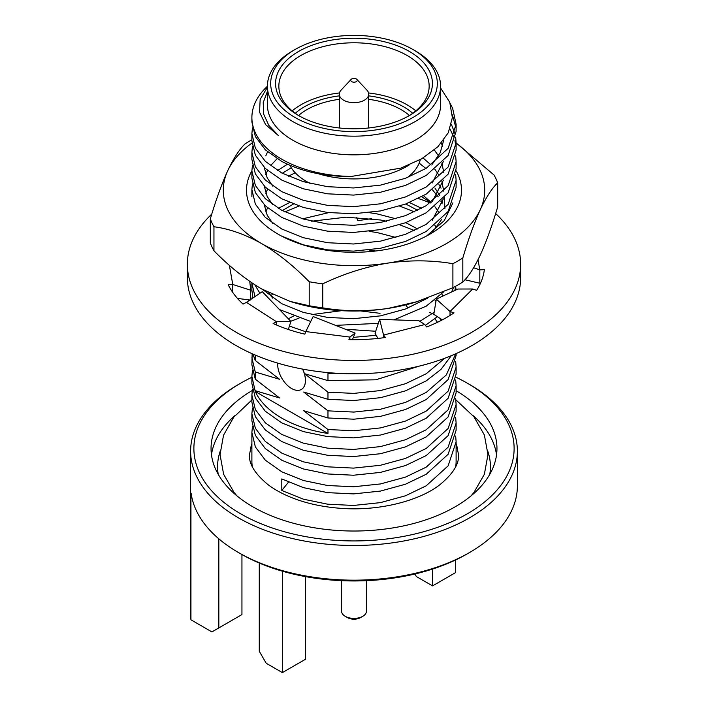 <?xml version="1.0" encoding="UTF-8"?>
<svg xmlns="http://www.w3.org/2000/svg" width="708" height="708" viewBox="0 0 708 708"><rect width="100%" height="100%" fill="white"/><g stroke="black" fill="none" stroke-linecap="round" stroke-linejoin="round"><path stroke-width="1.06" d="M469.528 384.462L469.528 384.462A163.38 94.323 180 0 1 517.38 451.155A163.38 94.323 180 0 1 416.525 538.301A163.38 94.323 180 0 1 238.472 517.858A163.38 94.323 180 0 1 190.62 451.155A163.38 94.323 180 0 1 238.472 384.462L240.782 383.125A160.114 92.438 0 0 0 240.782 513.858A160.114 92.438 0 0 0 467.218 513.858A160.114 92.438 0 0 0 467.218 383.125L469.528 384.462L467.218 383.125A160.114 92.438 0 0 0 455.987 377.231M469.528 552.541L467.218 553.877A160.114 92.438 180 0 1 240.782 553.877L238.472 552.541A163.38 94.323 0 0 0 469.528 552.541A163.38 94.323 0 0 0 517.38 485.838L517.38 451.155M240.782 553.877L238.472 552.541A163.38 94.323 0 0 1 191.116 493.184L191.594 496.131M252.225 390.524A142.954 82.535 0 0 0 211.046 448.491A142.954 82.535 0 0 0 252.915 506.848A142.954 82.535 0 0 0 408.711 524.743A142.954 82.535 0 0 0 496.954 448.491A142.954 82.535 0 0 0 456.111 390.728M252.437 426.659L251.889 432.429L255.367 446.934L265.332 460.182L281.793 471.811L303.351 480.493L327.574 485.511L353.531 486.777L380.426 483.953L405.463 477.112L426.207 467.138L448.137 447.164L456.111 423.092L455.669 417.313M456.111 423.092L456.111 430.216L448.137 454.279L426.207 474.263L405.463 484.228L380.426 491.078L353.531 493.901L327.574 492.635L303.351 487.617L281.793 478.927L281.793 490.485L303.351 499.167L327.574 504.185L353.531 505.459L380.426 502.627L405.463 495.786L426.207 485.812L448.137 465.837L456.111 441.765L455.669 435.995M252.437 370.629L251.889 376.399L255.261 391.48A102.111 58.95 0 0 0 281.793 418.136A102.111 58.95 0 0 0 327.972 433.455L327.972 429.535L353.858 430.747L380.639 427.889L405.551 421.048L426.207 411.109L448.137 391.135L456.111 367.063L455.669 361.292M456.111 367.063L456.111 374.187L448.137 398.259L426.207 418.233L405.463 428.207L380.426 435.048L353.531 437.871L327.574 436.606L303.351 431.588L281.793 422.906L265.332 411.277L255.367 398.029L251.889 383.524L251.889 376.399M252.437 389.303L251.889 395.073L255.367 409.587L265.332 422.835L281.793 434.455L303.351 443.137L327.574 448.155L353.531 449.43L380.426 446.598L405.463 439.756L426.207 429.783L448.137 409.808L456.111 385.736L455.669 379.966M456.111 385.736L456.111 392.86L448.137 416.932L426.207 436.907L405.463 446.881L380.426 453.722L353.531 456.554L327.574 455.279L303.351 450.261L281.793 441.58L265.332 429.951L255.367 416.702L251.889 402.197L251.889 395.073M252.437 407.976L251.889 413.746L255.367 428.26L265.332 441.509L281.793 453.129L303.351 461.811L327.574 466.829L353.531 468.103L380.426 465.28L405.463 458.43L426.207 448.465L448.137 428.482L456.111 404.41L455.669 398.639M456.111 404.41L456.111 411.534L448.137 435.606L426.207 455.589L405.463 465.554L380.426 472.404L353.531 475.227L327.574 473.953L303.351 468.935L281.793 460.253L265.332 448.633L255.367 435.385L251.889 420.871L251.889 413.755M345.389 329.247L375.7 331.256M405.896 304.829A19.603 11.319 -120 0 0 407.852 308.113M440.535 87.907L449.748 102.279L452.368 117.572L448.279 132.768L437.81 146.822L421.605 158.849L400.816 168.132L351.292 176.46A102.111 58.95 180 0 1 281.793 159.212A102.111 58.95 180 0 1 251.889 117.528A102.111 58.95 180 0 1 267.412 86.279M351.292 176.46C324.963 176.699 301.803 171.69 281.793 161.442L265.332 149.813L255.367 136.564L251.889 122.059L251.889 117.528M252.437 127.838L251.889 133.608L255.367 148.122L265.332 161.371L281.793 172.991L303.351 181.673L327.574 186.691L353.531 187.965L380.426 185.133L405.463 178.292L426.207 168.318L448.137 148.344L456.111 124.272L452.633 108.262L450.253 103.625M452.385 114.846L455.943 127.838M456.111 124.272L456.111 131.396L448.137 155.468L426.207 175.442L405.463 185.416L380.426 192.257L353.531 195.089L327.574 193.815L303.351 188.797L281.793 180.115L265.332 168.486L255.367 155.238L251.889 140.733L251.889 133.608M252.437 146.512L251.889 152.291L255.367 166.796L265.332 180.044L281.793 191.664L303.351 200.346L327.574 205.373L353.531 206.639L380.426 203.816L405.463 196.966L426.207 187.001L448.137 167.017L456.111 142.945L455.669 137.175M454.943 133.617L451.385 124.351M449.961 128.927L453.872 137.193M454.943 140.742L455.943 146.512M462.82 281.996A147.043 84.898 180 0 1 457.979 284.926A147.043 84.898 180 0 1 452.899 287.722L452.899 263.703A147.043 84.898 180 0 0 457.979 260.916A147.043 84.898 180 0 0 462.82 257.978L462.82 281.996C468.422 276.74 474.227 267.774 480.254 255.101C486.246 241.888 492.06 225.808 497.689 206.86L497.689 182.85A147.043 84.898 180 0 0 494.051 175.026L456.111 142.919L456.111 150.069L448.137 174.141L426.207 194.125L405.463 204.09L380.426 210.94L353.531 213.763L327.574 212.488L303.351 207.471L281.793 198.789L265.332 187.169L255.367 173.92L251.889 159.406L251.889 152.291M252.437 165.194L251.889 170.964L255.367 185.469L265.332 198.718L281.793 210.347L303.351 219.029L327.574 224.047L353.531 225.312L380.426 222.489L405.463 215.648L426.207 205.674L448.137 185.7L456.111 161.628L455.669 155.849M456.111 161.628L456.111 168.752L448.137 192.815L426.207 212.798L405.463 222.772L380.426 229.613L353.531 232.436L327.574 231.171L303.351 226.153L281.793 217.462L265.332 205.842L255.367 192.594L251.889 178.089L251.889 170.964M252.437 183.868L251.889 189.638L255.367 204.143L265.332 217.391L281.793 229.02L303.351 237.702L327.574 242.72L353.531 243.994L380.426 241.162L405.463 234.321L426.207 224.347L448.137 204.373L456.111 180.301L455.669 174.531M456.111 180.301L456.111 187.425L448.137 211.497L426.207 231.472L405.463 241.446L380.426 248.287L353.531 251.119L327.574 249.844L303.351 244.826L281.793 236.145M421.623 196.78L430.915 202.577M262.987 289.731L281.793 303.723L303.351 312.405L327.574 317.423L353.531 318.697L380.426 315.865L405.463 309.024L427.667 298.13M443.712 291.82L426.207 306.175L393.949 319.866M378.32 323.37L335.548 325.37M310.732 321.494L279.483 309.564M289.43 326.069L305.723 331.76M353.354 337.38L376.178 335.282M419.862 321.326L434.146 312.246M451.571 291.997L453.607 287.342M455.722 286.191L454.872 290.448M437.42 316.68L425.411 325.335M421.623 208.329L409.445 202.541M289.634 202.55L278.262 208.356M284.828 211.896L298.988 206.099M399.648 206.099L414.552 211.878M259.924 293.254L254.818 284.793M311.679 221.215L346.115 217.179L380.426 219.993L386.533 221.232M399.648 224.781L414.552 230.56M251.889 282.864L254.942 296.625M252.898 297.997L251.889 290.138L251.889 283.023M412.914 49.489L415.233 50.826A86.588 49.994 180 0 1 440.588 86.172L440.588 104.855A86.588 49.994 180 0 1 387.134 151.034A86.588 49.994 180 0 1 292.767 140.202A86.588 49.994 180 0 1 267.412 104.855L267.412 86.172A86.588 49.994 180 0 1 292.767 50.826L295.077 49.489A83.323 48.109 180 0 1 412.914 49.489A83.323 48.109 180 0 1 412.923 49.489A83.323 48.109 180 0 1 412.914 117.519A83.323 48.109 180 0 1 295.086 117.519A83.323 48.109 180 0 1 295.077 49.489M440.588 86.172A86.588 49.994 180 0 1 387.134 132.361A86.588 49.994 180 0 1 292.767 121.528A86.588 49.994 180 0 1 267.412 86.172M298.546 115.519L298.546 115.519A78.42 45.277 180 0 1 298.546 51.489A78.42 45.277 180 0 1 409.454 51.489A78.42 45.277 180 0 1 409.454 115.519A78.42 45.277 180 0 1 298.546 115.519M299.723 116.192A75.154 43.392 180 0 1 278.846 86.172A75.154 43.392 180 0 1 325.238 46.091A75.154 43.392 180 0 1 407.144 55.489A75.154 43.392 180 0 1 429.154 86.172A75.154 43.392 180 0 1 408.277 116.192M292.183 110.855A75.154 43.392 180 0 1 339.451 92.96M368.549 92.96A75.154 43.392 180 0 1 407.144 104.855A75.154 43.392 180 0 1 415.817 110.855M295.289 113.262A70.251 40.56 180 0 1 339.3 95.872M368.7 95.872A70.251 40.56 180 0 1 403.675 106.855A70.251 40.56 180 0 1 412.711 113.262M310.378 183.558A66.986 38.675 180 0 1 306.635 181.558A66.986 38.675 180 0 1 289.811 165.274M414.906 574.002L416.384 576.551L432.561 585.888L455.66 572.551L455.66 559.922M432.561 569.055L432.561 585.888M281.793 490.485L288.466 482.183M252.145 353.726L251.889 364.85L255.261 379.134L279.554 397.958L255.261 390.683M290.723 321.264L298.988 318.158M311.679 314.6L341.522 310.688M360.611 310.936L380.028 313.308M255.261 379.134L255.261 372.01L251.889 357.726M252.906 354.062L255.261 360.461L279.554 379.284L255.261 372.01M288.351 318.795L293.377 316.14M255.261 360.461L255.261 355.08M420.34 159.557A66.986 38.675 180 0 1 407.401 177.558M409.348 164.884A75.154 43.392 180 0 1 318.122 173.655M267.429 87.199L260.163 99.394L259.544 112.174L265.624 124.643L278.324 135.493L268.774 125.325L263.668 114.121L263.226 102.598L267.412 91.367M372.275 373.204L327.972 373.505L327.972 380.63L304.405 373.647A19.603 11.319 -120 0 0 302.635 369.107M270.969 295.971L272.164 294.475M252.437 295.926L252.048 298.572M456.032 289.899L455.669 286.581M443.73 140.104L440.252 152.601L432.225 164.291M441.367 143.043L442.553 146.521M443.394 161.451L432.225 182.965M272.792 186.133L267.199 177.867L264.234 167.415M265.792 155.866L267.571 151.839M434.349 149.972L438.5 155.893M441.872 163.07L443.801 172.54M443.394 180.124L432.225 201.638M272.792 204.816L267.199 196.541L264.234 186.089M265.792 174.54L267.571 170.513M270.969 165.238L277.067 158.725M423.065 157.99L431.154 165.061M434.916 169.354L438.5 174.566M441.872 181.744L443.801 191.222M443.394 198.798L432.225 220.312M272.792 223.489L267.199 215.214L264.234 204.762M265.792 193.213L267.571 189.195M282.288 173.248L291.28 167.787M434.916 188.036L439.712 195.435M441.872 200.417L442.553 202.55M265.792 211.896L267.571 207.869M302.705 181.478L305.104 180.646M423.543 195.7L431.154 202.408M434.916 206.709L438.5 211.922M282.288 210.603L293.377 204.081M405.755 203.984L417.729 210.356M434.916 225.383L436.606 227.657M302.705 218.834L328.698 212.63M369.125 212.648L377.258 213.931L395.94 218.799M405.755 222.657L417.729 229.038M272.792 298.192L268.819 292.846M369.125 231.321L377.258 232.605L395.94 237.472M326.769 250.251L328.698 249.986M369.125 249.995L375.7 251.004M441.872 293.802L442.624 296.183M441.004 319.007L440.093 321.016M419.304 366.098L375.833 379.807L327.972 380.63M434.916 300.086L435.942 301.44M444.668 358.301L426.207 373.762L405.551 383.692L380.639 390.533L353.858 393.391L327.972 392.179L304.582 373.665M327.972 392.179L327.972 399.303L353.858 400.516L380.639 397.657L405.551 390.816L426.207 380.877L440.995 369.399L451.288 355.69M456.111 353.611L456.111 355.505L448.137 379.577L426.207 399.56L405.551 409.49L380.639 416.331L353.858 419.189L327.972 417.977L327.972 410.852L353.858 412.065L380.639 409.206L405.551 402.374L426.207 392.436L446.314 374.948L455.722 353.788M327.972 429.535L303.679 410.702L327.972 417.977M255.261 391.48L327.972 433.455M327.972 410.852L303.679 392.028L327.972 399.303M301.387 389.444A19.603 11.319 -120 0 0 304.467 373.877M434.916 318.768L437.464 322.308M429.729 312.467L432.269 313.662M251.889 377.284A160.114 92.438 0 0 0 240.782 383.125M191.116 495.848A163.38 94.323 0 0 1 190.939 494.414L190.939 619.81L211.904 631.917L241.941 614.571L211.904 631.917M190.939 619.81A163.38 94.323 180 0 1 190.62 613.907L190.62 451.155M218.834 538.823L218.834 627.908M241.941 554.532L241.941 614.571M282.377 571.179L282.377 672.6L305.475 659.263L305.475 576.604M259.27 563.037L259.27 651.254L266.199 663.263L282.377 672.6M298.581 115.484A66.658 38.489 180 0 1 339.3 99.332M368.7 99.332A66.658 38.489 180 0 1 409.419 115.484M341.583 580.675L341.583 611.234A12.417 7.168 0 0 0 345.221 616.305A12.417 7.168 0 0 0 362.779 616.305L362.779 616.305A12.417 7.168 0 0 0 366.417 611.234L366.417 580.675M360.469 617.641L362.779 616.305L360.469 617.641A9.151 5.283 180 0 1 347.531 617.641L345.221 616.305M356.31 81.641A3.266 1.885 180 0 1 352.044 81.818A3.266 1.885 180 0 1 351.124 79.411A3.266 1.885 180 0 1 351.69 78.969A3.266 1.885 180 0 1 356.876 79.411A3.266 1.885 180 0 1 356.31 81.641M356.876 79.411L366.93 90.137A14.7 8.487 180 0 1 368.7 94.182A14.7 8.487 180 0 1 364.399 100.182A14.7 8.487 180 0 1 348.371 102.023A14.7 8.487 180 0 1 339.3 94.182A14.7 8.487 180 0 1 341.07 90.137L351.124 79.411M211.798 214.073A166.645 96.217 0 0 0 187.355 264.234A166.645 96.217 0 0 0 201.568 303.121A166.645 96.217 0 0 0 388.418 358.372A166.645 96.217 0 0 0 520.645 264.234A166.645 96.217 0 0 0 506.432 225.348A166.645 96.217 0 0 0 495.635 213.533M187.355 264.234L187.355 277.571A166.645 96.217 0 0 0 201.568 316.458A166.645 96.217 0 0 0 388.418 371.718A166.645 96.217 0 0 0 520.645 277.571L520.645 264.234M229.374 265.296L232.764 284.474L228.215 284.74A130.706 75.464 0 0 0 243.039 304.113L246.446 302.351L276.527 321.751L273.12 323.512A130.706 75.464 0 0 0 304.838 334.158L305.794 331.574L349.876 337.061L348.911 339.636A130.706 75.464 0 0 0 385.409 337.486L383.559 335.07L383.559 337.743M379.638 319.388L383.559 335.07L424.809 324.547L418.888 320.697L379.638 319.388L375.045 333.256L377.948 338.415M424.809 324.547L426.65 326.963A130.706 75.464 0 0 0 453.987 312.839L450.031 311.511L450.031 315.432M436.323 299.139L450.031 311.511L472.687 288.997L457.881 289.032L436.323 299.139L433.8 314.334L442.323 319.857M472.687 288.997L476.643 290.324A130.706 75.464 0 0 0 484.369 269.624L479.82 269.898L479.82 283.235L480.511 283.191M464.935 279.757L479.82 283.235M473.634 267.73L479.82 269.898L478.015 259.721M430.34 202.984A130.706 75.464 0 0 0 418.278 198.532M371.727 218.639L357.805 220.666L356.575 217.329M312.547 221.02L312.033 221.303M249.924 300.006L237.472 298.413M232.764 292.439L232.764 284.474L250.8 290.245L249.72 281.377M250.287 300.059L250.8 290.245M276.527 325.007L276.527 321.751L290.899 321.441L262.279 291.669L246.446 302.351M288.342 329.486L290.899 321.441M352.416 339.69L355.106 333.079L313.157 316.538L305.794 331.574M349.876 339.663L349.876 337.061L355.106 333.079M456.058 170.716A107.501 62.065 180 0 1 430.013 234.1A107.501 62.065 180 0 1 277.978 234.1A107.501 62.065 180 0 1 251.889 170.805M426.659 235.959L444.261 220.613L452.908 202.86M287.439 164.229L277.571 170.593M462.82 257.978C468.439 239.039 474.254 222.958 480.254 209.745A130.706 75.464 180 0 1 446.421 243.57A130.706 75.464 180 0 1 387.825 263.102A130.706 75.464 180 0 1 261.579 243.57A130.706 75.464 180 0 1 227.746 170.681A130.706 75.464 180 0 1 251.977 143.043M213.949 226.746L213.949 250.756A147.043 84.898 180 0 1 210.311 242.933L210.311 218.922A147.043 84.898 180 0 0 213.949 226.746C229.25 228.764 245.127 234.375 261.579 243.57C277.899 253.26 293.776 265.987 309.21 281.74A147.043 84.898 180 0 0 322.76 283.837L322.76 307.847A147.043 84.898 180 0 1 309.21 305.759L309.21 281.74M309.21 305.759L290.032 301.396L261.579 288.926C245.127 279.129 229.25 266.403 213.949 250.756M452.899 287.722L416.711 301.767L387.825 308.458A130.706 75.464 180 0 1 292.864 302.263L290.032 301.404M417.136 301.643A130.706 75.464 180 0 1 415.136 302.263A130.706 75.464 180 0 1 387.825 308.458C365.363 311.635 343.672 311.431 322.76 307.847M210.311 218.922C215.913 200.028 221.728 183.947 227.746 170.681C233.746 158.052 239.561 149.087 245.18 143.786A147.043 84.898 180 0 1 251.889 139.795M322.76 283.837C343.761 273.775 365.452 266.854 387.825 263.102C410.295 259.924 431.986 260.128 452.899 263.703M456.111 143.105A130.706 75.464 180 0 1 480.254 209.745C486.272 197.063 492.087 188.098 497.689 182.85M419.18 163.132L425.924 168.495M438.951 184.584L441.04 188.186M444.438 197.603L444.907 208.603M441.845 219.126L431.845 233.02M288.413 176.221L295.227 172.77M432.491 189.894L438.208 196.806M440.951 201.355L442.155 203.86M302.555 369.089A19.603 11.319 60 0 1 301.36 389.462A19.603 11.319 60 0 1 291.554 388.488A19.603 11.319 60 0 1 277.748 363.124M407.914 308.086A19.603 11.319 60 0 1 405.958 304.812M211.471 454.89A142.954 82.535 180 0 1 235.224 415.366M220.117 451.5A136.423 78.765 0 0 0 218.232 474.333M250.358 447.81A108.651 62.729 180 0 1 251.889 445.208M251.889 432.429L251.889 461.297A102.111 58.95 0 0 0 252.305 466.634M455.695 466.634A102.111 58.95 0 0 0 456.111 461.297L456.111 441.765M456.111 445.208A108.651 62.729 180 0 1 457.634 447.792M489.768 474.333A136.423 78.765 0 0 0 487.883 451.5M472.776 415.366A142.954 82.535 180 0 1 496.529 454.89M251.889 189.638L251.889 196.762M412.923 49.489L415.233 50.826M339.3 94.182L339.3 127.98M368.7 94.182L368.7 127.98M415.136 302.263L416.72 301.785M251.889 399.958L233.702 417.242L223.533 435.243L220.029 454.625L223.631 474.263L234.056 492.458L236.897 495.83M456.111 443.535L458.563 454.625C459.235 463.97 452.899 474.077 439.544 484.971C418.649 501.131 378.532 511.326 340.583 508.309C323.627 507.061 308.148 503.822 294.147 498.582C283.696 494.609 274.952 489.936 267.925 484.573C254.942 473.811 248.782 463.829 249.437 454.625L251.889 443.527M471.103 495.83L473.944 492.458L484.369 474.263L487.971 454.625L484.369 434.995L473.944 416.8L455.819 399.746"/></g></svg>
